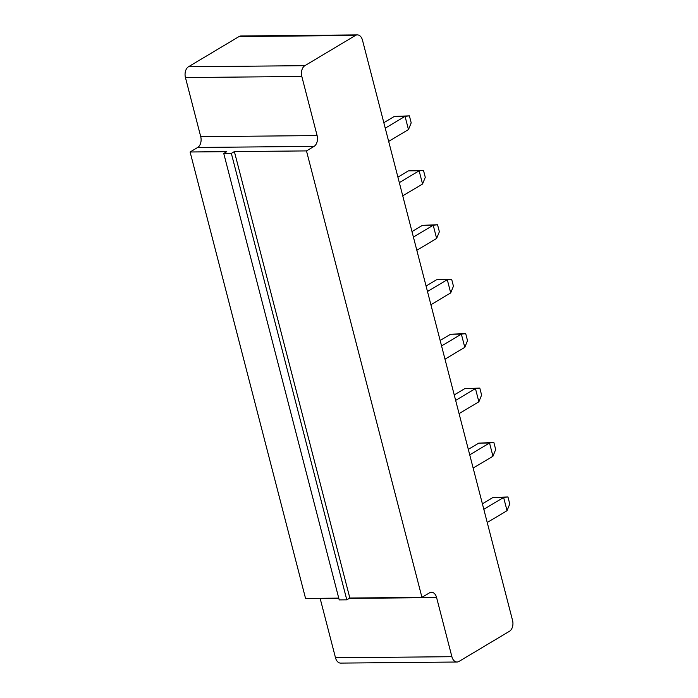 <?xml version="1.0" encoding="UTF-8"?>
<svg xmlns="http://www.w3.org/2000/svg" width="698" height="698" viewBox="0 0 698 698"><rect width="100%" height="100%" fill="white"/><g stroke="black" fill="none" stroke-linecap="round" stroke-linejoin="round"><path stroke-width="1.05" d="M357.367 34.9A8.341 5.444 89.5 0 1 362.498 40.222L512.559 620.443A8.341 5.444 -90.5 0 1 509.514 631.245L458.952 661.451A8.341 5.444 -90.5 0 1 457.015 662.018A8.341 5.444 -90.5 0 1 451.885 656.696L436.599 597.584A8.341 5.444 89.5 0 0 431.46 592.253A8.341 5.444 89.5 0 0 429.523 592.82L421.941 597.357L306.483 150.908L314.065 146.379A8.341 5.444 89.5 0 0 317.11 135.578L301.824 76.466A8.341 5.444 -90.5 0 1 304.869 65.673L355.43 35.467L239.048 36.549A8.341 5.444 89.5 0 1 240.984 35.982L357.367 34.9A8.341 5.444 89.5 0 0 355.43 35.467M306.483 150.908L234.38 151.579L231.343 153.394L223.753 153.464L226.789 151.649L190.1 151.989L197.682 147.461A8.341 5.444 89.5 0 0 200.727 136.66L185.441 77.557A8.341 5.444 -90.5 0 1 188.486 66.755L239.048 36.549M457.015 662.018L340.633 663.1A8.341 5.444 -90.5 0 1 335.502 657.778L320.208 598.666A8.341 5.444 89.5 0 0 320.112 598.299M421.941 597.357L349.838 598.029L346.801 599.835L339.211 599.905L223.753 153.464M338.748 598.125L305.558 598.439L190.1 151.989M234.38 151.579L349.838 598.029M399.326 182.623L419.132 170.792L408.374 170.888L397.912 177.144M402.746 195.841L422.552 184.01L419.132 170.792L423.468 170.303L425.283 177.301L422.552 184.01M427.49 291.511L447.287 279.68L450.707 292.898L430.91 304.729M450.707 292.898L453.447 286.189L451.632 279.191L436.538 279.776L426.068 286.032M413.408 237.067L433.214 225.236L422.456 225.332L411.995 231.588M416.828 250.285L436.634 238.454L433.214 225.236L437.55 224.747L439.365 231.745L436.634 238.454M441.572 345.955L461.369 334.124L450.62 334.22L440.15 340.476M444.992 359.173L464.789 347.342L461.369 334.124L465.714 333.635L467.52 340.633L464.789 347.342M483.81 509.287L503.616 497.456L492.858 497.561L482.397 503.808M487.23 522.505L507.036 510.683L503.616 497.456L507.952 496.967L509.767 503.965L507.036 510.683M469.728 454.843L489.534 443.012L478.776 443.117L468.314 449.364M473.148 468.061L492.954 456.239L489.534 443.012L493.87 442.523L495.685 449.521L492.954 456.239M455.646 400.399L475.451 388.568L478.872 401.795L459.066 413.617M478.872 401.795L481.603 395.077L479.796 388.079L464.702 388.673L454.232 394.92M385.244 128.17L405.049 116.348L394.3 116.444L383.83 122.7M388.664 141.397L408.47 129.566L405.049 116.348L409.394 115.859L411.201 122.857L408.47 129.566M231.343 153.394L346.801 599.835M423.468 170.303L408.374 170.888M451.632 279.191L436.538 279.776M437.55 224.747L422.456 225.332M465.714 333.635L450.62 334.22M507.952 496.967L492.858 497.561M493.87 442.523L478.776 443.117M479.796 388.079L464.702 388.673M409.394 115.859L394.3 116.444M304.869 65.673L188.486 66.755M301.824 76.466L185.441 77.557M451.885 656.696L335.502 657.778M317.11 135.578L200.727 136.66M436.599 597.584L349.218 598.395M338.844 598.491L320.208 598.666M314.065 146.379L197.682 147.461"/></g></svg>
